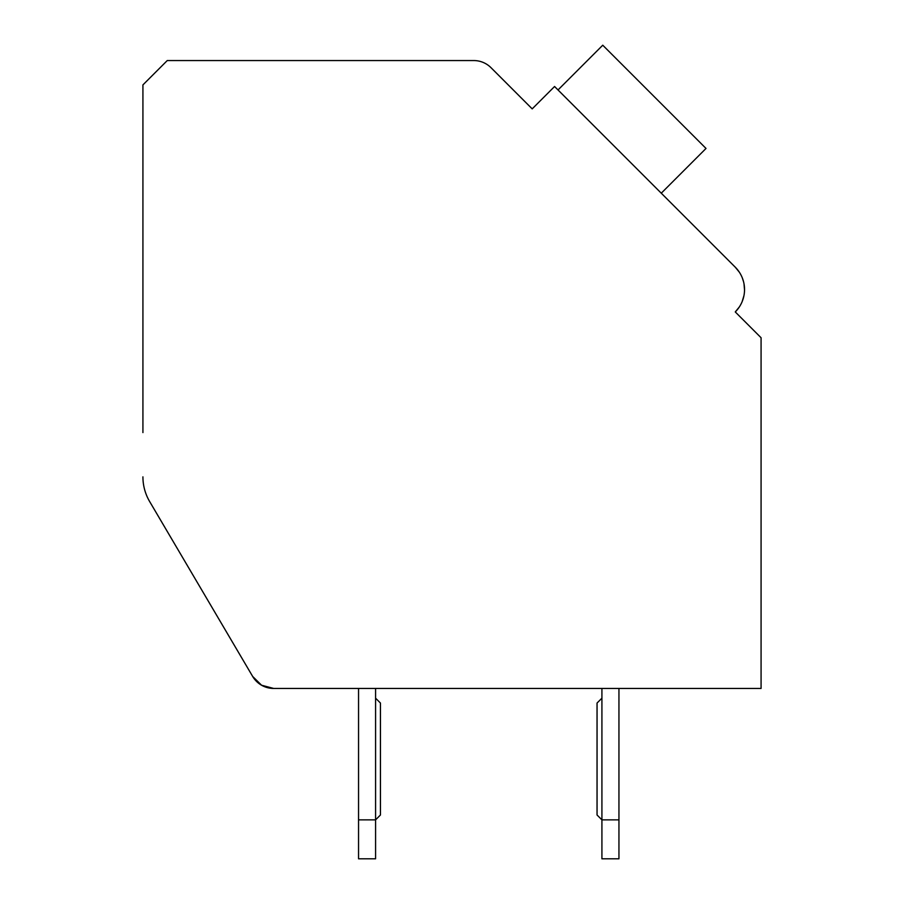 <?xml version="1.0" encoding="UTF-8"?>
<svg xmlns="http://www.w3.org/2000/svg" width="904" height="904" viewBox="0 0 904 904"><rect width="100%" height="100%" fill="white"/><g stroke="black" fill="none" stroke-linecap="round" stroke-linejoin="round"><path stroke-width="1.36" d="M142.922 476.86A48.669 48.669 0 0 0 149.657 501.562L252.679 676.463A24.34 24.34 0 0 0 273.652 688.441L761.078 688.441L761.078 337.746L735.268 311.936A31.64 31.64 0 0 0 735.268 267.188L554.57 86.501L532.196 108.875L491.008 67.687A24.34 24.34 0 0 0 473.809 60.557L167.263 60.557L142.922 84.897L142.922 432.587M544.242 96.83L532.196 108.875L492.623 69.292M664.711 196.631L735.268 267.188L739.336 272.183M742.286 277.844L743.54 281.709M744.015 283.845L744.523 289.913M743.89 295.868L742.15 301.608M739.246 307.066L735.268 311.936L740.421 317.101M661.265 193.196L706.013 148.448L602.753 45.2L558.017 89.948M761.078 688.441L618.946 688.441L761.078 688.441L618.946 688.441L761.078 688.441L618.946 688.441L618.946 858.8L601.917 858.8L601.917 688.441L375.578 688.441L375.578 858.8L358.549 858.8L358.549 688.441L273.652 688.441L358.549 688.441L273.652 688.441L358.549 688.441L273.652 688.441L261.572 685.232L252.679 676.463L225.333 630.031M252.679 676.463L149.657 501.562M601.917 688.441L375.578 688.441L601.917 688.441M618.946 819.86L601.917 819.86L597.047 814.99L597.047 703.041L601.917 698.182M375.578 698.182L380.448 703.041L380.448 814.99L375.578 819.86L358.549 819.86"/></g></svg>
